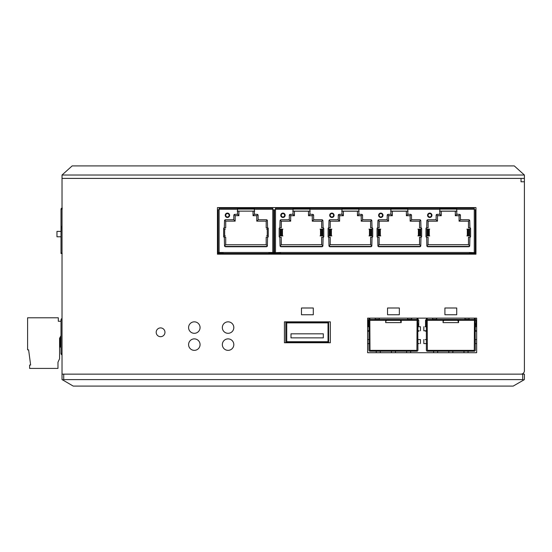 <?xml version="1.0" encoding="UTF-8"?>
<svg xmlns="http://www.w3.org/2000/svg" width="552" height="552" viewBox="0 0 552 552"><rect width="100%" height="100%" fill="white"/><g stroke="black" fill="none" stroke-linecap="round" stroke-linejoin="round"><path stroke-width="0.83" d="M62.024 175.025L72.153 165.91L514.278 165.91L524.4 175.025L62.024 175.025L62.024 374.146L521.026 374.146A3.374 3.374 0 0 0 524.4 370.772L524.4 181.774L521.026 181.774L521.026 178.399L62.024 178.399L524.4 178.399L524.4 181.774M233.813 344.614A5.741 5.741 0 0 0 228.073 338.88A5.741 5.741 0 0 0 222.339 344.614A5.741 5.741 0 0 0 228.073 350.354A5.741 5.741 0 0 0 233.813 344.614M222.339 327.571A5.741 5.741 0 0 0 228.073 333.311A5.741 5.741 0 0 0 233.813 327.571A5.741 5.741 0 0 0 228.073 321.837A5.741 5.741 0 0 0 222.339 327.571M188.591 327.571A5.741 5.741 0 0 0 194.325 333.311A5.741 5.741 0 0 0 200.065 327.571A5.741 5.741 0 0 0 194.325 321.837A5.741 5.741 0 0 0 188.591 327.571M200.065 344.614A5.741 5.741 0 0 0 194.325 338.88A5.741 5.741 0 0 0 188.591 344.614A5.741 5.741 0 0 0 194.325 350.354A5.741 5.741 0 0 0 200.065 344.614M313.288 307.995L313.288 314.75L301.475 314.75L301.475 307.995L313.288 307.995M387.538 307.995L399.351 307.995L399.351 314.75L387.538 314.75L387.538 307.995M444.912 307.995L456.725 307.995L456.725 314.75L444.912 314.75L444.912 307.995M164.965 332.297A4.388 4.388 0 0 0 160.577 327.909A4.388 4.388 0 0 0 156.188 332.297A4.388 4.388 0 0 0 160.577 336.685A4.388 4.388 0 0 0 164.965 332.297M284.432 321.837L330.331 321.837L330.331 342.757L284.432 342.757L284.432 321.837M367.625 352.714L367.625 318.124L476.645 318.124L476.645 352.714L367.625 352.714M475.962 254.168L217.44 254.168L217.44 207.593L475.962 207.593L475.962 254.168M285.819 342.274L285.819 322.409L328.626 322.409L328.626 342.274L285.819 342.274M328.033 341.716L328.033 322.879L286.729 322.879L286.729 341.716L328.033 341.716M323.32 337.872L290.994 337.872L290.994 333.822L323.32 333.822L323.32 337.872M524.4 175.025L524.4 178.399M524.4 379.541L523.903 379.907L524.4 379.541L524.4 374.146L63.715 374.146L63.715 379.617L62.521 379.907L62.024 379.541L62.024 374.146M62.024 379.541L73.23 386.089L513.194 386.089L523.903 379.907L522.709 379.617L63.715 379.617M60.34 336.899L60.34 347.146L61.01 347.146M59.664 340.232L60.34 340.232M59.575 344.275L59.664 338.128M61.01 335.671L59.575 338.286L59.575 358.738L57.974 362.243L57.974 368.412L29.622 368.412L29.622 365.038L30.636 365.038L28.614 349.851L27.6 349.851L27.6 317.786L58.312 317.786L58.312 321.264L61.01 321.264L61.01 328.806M30.636 365.038L28.614 349.851M368.984 318.124L368.984 350.182A1.014 1.014 0 0 0 369.999 351.196L416.912 351.196A1.014 1.014 0 0 0 417.926 350.182L417.719 319.47L383.668 319.47L383.668 320.319L385.689 320.319M368.984 331.221L368.177 331.221L368.177 330.779M369.964 320.319L383.668 320.319M401.214 320.319L416.843 320.319M407.631 320.319L411.682 320.319M375.229 320.319L379.279 320.319M369.826 319.47L369.826 318.124M369.826 320.319L369.999 350.354L416.912 350.354L417.077 320.319M368.984 320.319L369.191 319.47L383.668 319.47M391.258 319.47L386.027 319.47M386.704 319.47L387.38 319.47M389.74 319.47L390.416 319.47M368.984 324.535L368.177 324.535L368.177 320.484A1.014 1.014 0 0 1 368.984 319.491M368.984 318.29L369.826 318.29M368.177 324.535L368.177 326.729M368.143 326.729L368.143 326.391A1.18 1.18 0 0 1 368.177 326.108M368.984 318.966L369.826 318.966M417.077 318.124L417.077 319.47M403.243 319.47L403.243 320.319M401.214 321.775L401.214 319.47M385.689 319.47L401.214 319.498M385.689 321.775L385.689 319.498M401.214 321.637L400.372 319.953L386.538 319.953L385.689 320.988L385.689 321.637L386.538 320.346L400.372 320.346L401.214 322.609M385.689 321.637L385.689 322.637L401.214 322.637M417.926 320.319L417.926 318.966L417.077 318.966M418.733 330.779L418.733 331.221L417.926 331.221M417.926 324.535L418.733 324.535L418.733 326.729M418.733 324.535L418.733 320.484A1.014 1.014 0 0 0 417.926 319.491M417.077 318.29L417.926 318.29L417.926 318.966M418.733 326.108A1.18 1.18 0 0 1 418.768 326.391L418.768 326.729M419.182 330.779L417.926 330.779L417.926 326.729M420.452 330.779L420.452 326.729L418.416 326.729M419.182 343.606L417.926 343.606L417.926 339.556M420.452 343.606L420.452 339.556L418.416 339.556M376.243 351.196L380.293 351.196M376.243 352.714L376.243 351.479M380.293 351.479L380.293 352.176M376.243 351.686L376.243 350.727M380.293 350.727L380.293 352.714M391.43 351.196L395.48 351.196M395.48 351.479L395.48 352.452M395.48 350.727L395.48 352.714M391.43 351.686L391.43 350.727M391.43 352.714L391.43 351.479M406.617 351.196L410.667 351.196M410.667 351.479L410.667 352.452M410.667 350.727L410.667 352.714M406.617 351.686L406.617 350.727M406.617 352.714L406.617 351.479M407.631 318.124L407.631 319.47M411.682 319.47L411.682 318.124M375.229 318.124L375.229 319.47M379.279 319.47L379.279 318.124M368.984 326.729L368.984 330.779M368.708 330.779L367.729 330.779M369.454 330.779L367.625 330.779M368.494 326.729L369.454 326.729M367.625 326.729L368.708 326.729M368.984 339.556L368.984 343.606M368.708 343.606L367.729 343.606M369.454 343.606L367.625 343.606M368.494 339.556L369.454 339.556M367.625 339.556L368.708 339.556M426.358 318.124L426.358 350.182A1.014 1.014 0 0 0 427.372 351.196L474.285 351.196A1.014 1.014 0 0 0 475.3 350.182L475.093 319.47L441.041 319.47L441.041 320.319L443.07 320.319M426.358 331.221L425.551 331.221L425.551 330.779M427.338 320.319L441.041 320.319M458.595 320.319L474.216 320.319M465.005 320.319L469.055 320.319M432.602 320.319L436.653 320.319M427.207 319.47L427.207 318.124M427.207 320.319L427.372 350.354L474.285 350.354L474.451 320.319M426.358 320.319L426.565 319.47L441.041 319.47M448.638 319.47L443.401 319.47M444.077 319.47L444.753 319.47M447.12 319.47L447.789 319.47M426.358 324.535L425.551 324.535L425.551 320.484A1.014 1.014 0 0 1 426.358 319.491M426.358 318.29L427.207 318.29M425.551 324.535L425.551 326.729M425.516 326.729L425.516 326.391A1.18 1.18 0 0 1 425.551 326.108M426.358 318.966L427.207 318.966M474.451 318.124L474.451 319.47M460.616 319.47L460.616 320.319M458.595 321.775L458.595 319.47M443.07 319.47L458.595 319.498M443.07 321.775L443.07 319.498M458.595 321.637L457.746 319.953L443.911 319.953L443.07 320.988L443.07 321.637L443.911 320.346L457.746 320.346L458.595 322.609M443.07 321.637L443.07 322.637L458.595 322.637M475.3 320.319L475.3 318.966L474.451 318.966M476.107 330.779L476.107 331.221L475.3 331.221M475.3 324.535L476.107 324.535L476.107 326.729M476.107 324.535L476.107 320.484A1.014 1.014 0 0 0 475.3 319.491M474.451 318.29L475.3 318.29L475.3 318.966M476.107 326.108A1.18 1.18 0 0 1 476.141 326.391L476.141 326.729M476.645 330.779L475.3 330.779L475.3 326.729M476.266 326.729L475.789 326.729M476.645 343.606L475.3 343.606L475.3 339.556M476.266 339.556L475.789 339.556M433.617 351.196L437.667 351.196M433.617 352.714L433.617 351.479M437.667 351.479L437.667 352.176M433.617 351.686L433.617 350.727M437.667 350.727L437.667 352.714M448.804 351.196L452.854 351.196M452.854 351.479L452.854 352.452M452.854 350.727L452.854 352.714M448.804 351.686L448.804 350.727M448.804 352.714L448.804 351.479M463.99 351.196L468.041 351.196M468.041 351.479L468.041 352.452M468.041 350.727L468.041 352.714M463.99 351.686L463.99 350.727M463.99 352.714L463.99 351.479M465.005 318.124L465.005 319.47M469.055 319.47L469.055 318.124M432.602 318.124L432.602 319.47M436.653 319.47L436.653 318.124M426.358 326.729L426.358 330.779M426.082 330.779L423.826 330.779L423.826 326.729M426.827 330.779L424.674 330.779M425.868 326.729L426.827 326.729M425.102 326.729L426.082 326.729M426.358 339.556L426.358 343.606M426.082 343.606L423.826 343.606L423.826 339.556M426.827 343.606L424.674 343.606M425.868 339.556L426.827 339.556M425.102 339.556L426.082 339.556M62.197 208.601L61.01 209.111L61.01 252.982L62.024 252.982M61.155 226.12L61.01 233.544L61.155 226.12M61.01 233.544L61.01 241.679M61.01 216.032L61.01 225.444M61.52 253.451L62.197 253.658L61.52 253.451M62.024 253.651A1.18 1.18 0 0 1 61.127 252.982M62.197 207.931L61.21 208.449L61.362 209.394M62.197 209.111L61.01 209.111M62.024 353.39L61.01 353.39A1.69 1.69 0 0 0 62.024 354.936A1.69 1.69 0 0 1 61.01 353.39A1.69 1.69 0 0 0 62.024 354.936A1.69 1.69 0 0 1 61.01 353.39L61.01 319.981A1.69 1.69 0 0 1 62.024 318.435M61.01 252.982L61.01 253.492L61.582 253.492M61.01 236.787L56.959 236.787L56.959 231.385L61.01 231.385M218.958 252.478L223.07 252.65M268.845 252.65L272.957 252.65L272.957 253.32L268.734 253.32M272.957 209.788L272.785 209.111M218.958 209.788L219.123 209.111M237.519 209.111L254.396 209.111M218.958 252.65L218.958 253.32L223.174 253.32M224.305 253.492A1.014 1.014 0 0 0 223.864 254.168M222.401 253.32L222.401 254.168M226.534 254.168A1.014 1.014 0 0 0 226.099 253.492M227.997 254.168L227.997 253.492M237.519 211.133L254.396 211.133M225.74 215.287A1.69 1.69 0 0 1 227.424 213.596A1.69 1.69 0 0 1 229.114 215.287A1.69 1.69 0 0 1 227.424 216.97A1.69 1.69 0 0 1 225.74 215.287A1.697 1.697 0 0 0 227.493 216.984A1.697 1.697 0 0 0 229.121 215.156A1.697 1.697 0 0 0 227.362 213.589A1.697 1.697 0 0 0 225.733 215.287M224.326 237.256L224.526 245.73A1.014 1.014 0 0 0 225.54 246.744L266.375 246.744A1.014 1.014 0 0 0 267.389 245.73L267.582 237.256L266.188 237.256L266.188 244.736L225.72 244.736L225.72 237.256L224.326 237.256A0.676 0.676 0 0 1 223.65 236.58L225.333 235.904M237.519 209.277L219.123 209.277L219.123 208.27L237.519 208.27L237.519 213.327A1.014 1.014 0 0 1 236.504 214.342L234.821 214.342A1.014 1.014 0 0 0 233.806 215.356L233.806 218.73A1.014 1.014 0 0 1 232.792 219.744L225.54 219.744A1.014 1.014 0 0 0 224.526 220.752L224.326 227.81L225.72 227.81L225.72 221.138L235.159 221.138L235.159 215.673L238.885 215.673L238.885 211.147L253.03 211.147L253.03 215.673L256.756 215.673L256.756 221.138L266.188 221.138L266.188 227.81L267.589 227.81A0.676 0.676 0 0 1 268.258 228.48L266.582 229.156M225.72 244.736L224.54 245.916M266.188 244.736L267.368 245.916M266.188 221.138L267.182 220.144M256.756 221.138L258.446 219.454M256.756 215.673L257.798 214.631M253.03 215.673L254.713 213.983M253.03 211.147L254.713 211.133M237.194 211.133L238.885 211.147M238.885 215.673L237.194 213.983M235.159 215.673L234.11 214.631M235.159 221.138L233.468 219.454M225.72 221.138L224.726 220.144M268.051 254.168A1.014 1.014 0 0 0 267.61 253.492M269.507 254.168L269.507 253.32M265.816 253.492A1.014 1.014 0 0 0 265.374 254.168M263.911 253.492L263.911 254.168M237.519 208.27L254.396 208.27L254.396 213.327A1.014 1.014 0 0 0 255.403 214.342L257.094 214.342A1.014 1.014 0 0 1 258.108 215.356L258.108 218.73A1.014 1.014 0 0 0 259.116 219.744L266.375 219.744A1.014 1.014 0 0 1 267.389 220.752L267.582 227.81M254.396 208.27L272.785 208.27L272.785 209.788L273.799 209.788L273.799 252.478L269.072 252.478L268.734 253.492L223.174 253.492L222.835 252.478L269.072 252.478M219.123 209.277L219.123 209.788L218.109 209.788L218.109 252.478L222.835 252.478M224.326 227.81A0.676 0.676 0 0 0 223.65 228.48L224.65 229.156L224.65 235.904M267.582 237.256A0.676 0.676 0 0 0 268.258 236.58L267.258 235.904L267.258 229.156M225.237 215.287A2.194 2.194 0 0 0 227.424 217.481A2.194 2.194 0 0 0 229.618 215.287A2.194 2.194 0 0 0 227.424 213.093A2.194 2.194 0 0 0 225.237 215.287M266.582 235.904L267.258 235.904M225.333 229.156L224.65 229.156M237.519 208.939L254.396 208.939M225.043 207.593L225.03 208.27M231.778 208.27L231.778 207.773L225.03 207.773M260.144 207.593L260.13 208.27M266.878 208.27L266.878 207.773L260.13 207.773M218.785 254.168L218.785 252.478M218.109 252.478L218.109 254.168M218.109 238.492A1.352 1.352 0 0 1 217.805 237.629L217.805 232.564A1.352 1.352 0 0 1 218.109 231.702M218.109 248.089L217.778 248.089A1.014 1.014 0 0 1 218.109 247.337A1.014 1.014 0 0 0 217.778 248.089L217.778 254.168M223.174 253.057L223.174 253.492M273.799 254.168L273.799 252.478M273.123 252.478L273.123 254.168M273.799 231.702A1.352 1.352 0 0 1 274.109 232.564L274.109 237.629A1.352 1.352 0 0 1 273.799 238.492M273.799 247.337A1.014 1.014 0 0 1 274.137 248.089L274.137 254.168L273.799 248.089M328.785 237.256L328.978 245.73A1.014 1.014 0 0 0 329.992 246.744L370.834 246.744A1.014 1.014 0 0 0 371.841 245.73L372.041 237.256L370.599 237.256L370.599 244.688L330.227 244.688L330.227 237.256L328.778 237.256A0.676 0.676 0 0 1 328.109 236.58L329.061 235.904L331.849 235.904M281.292 244.688L281.237 237.256L281.237 244.736L321.657 244.688L321.657 237.256L323.106 237.256A0.676 0.676 0 0 0 323.776 236.58L322.775 235.904L322.775 229.156L320.043 229.156M293.036 209.277L275.489 209.277L275.489 208.27L293.036 208.27L293.036 213.327A1.014 1.014 0 0 1 292.022 214.342L290.338 214.342A1.014 1.014 0 0 0 289.324 215.356L289.324 218.73A1.014 1.014 0 0 1 288.31 219.744L281.058 219.744A1.014 1.014 0 0 0 280.043 220.752L279.843 227.81L281.292 227.81L281.292 221.186L290.676 221.186L288.986 219.454M292.712 211.133L294.402 211.147L294.444 215.715L290.676 215.715L290.676 221.186M294.444 215.715L294.451 211.202L308.499 211.202L308.506 215.715L310.238 213.983M313.964 219.454L312.273 221.186L312.273 215.715L308.506 215.715M312.273 221.186L321.657 221.186L321.657 227.81L323.106 227.81A0.676 0.676 0 0 1 323.776 228.48L322.775 229.156M293.036 208.27L341.978 208.27L341.978 213.327A1.014 1.014 0 0 1 340.963 214.342L339.273 214.342A1.014 1.014 0 0 0 338.259 215.356L338.259 218.73A1.014 1.014 0 0 1 337.251 219.744L329.992 219.744A1.014 1.014 0 0 0 328.978 220.752L328.785 227.81L330.227 227.81L330.227 221.186L339.611 221.186L337.927 219.454M330.227 221.186L339.611 221.138L339.611 215.673L339.611 221.186M341.653 211.133L343.337 211.147L343.378 215.715L343.392 211.202L357.434 211.202L357.434 212.485M362.899 219.454L361.215 221.186L361.215 215.715L357.441 215.715L357.441 212.485M361.215 221.186L370.599 221.186L370.599 227.81L372.041 227.81A0.676 0.676 0 0 1 372.717 228.48L371.765 229.156L368.977 229.156M379.114 237.256L379.114 244.736L379.162 237.256L377.72 237.256A0.676 0.676 0 0 1 377.044 236.58L377.996 235.904L380.783 235.904M341.978 208.27L390.913 208.27L390.913 213.327A1.014 1.014 0 0 1 389.898 214.342L388.215 214.342A1.014 1.014 0 0 0 387.2 215.356L387.2 218.73A1.014 1.014 0 0 1 386.186 219.744L378.934 219.744A1.014 1.014 0 0 0 377.92 220.752L377.72 227.81L379.162 227.81L379.162 221.186L388.553 221.186L386.862 219.454M390.588 211.133L392.279 211.147L392.32 215.715L388.553 215.715L388.553 221.186M392.32 215.715L392.327 211.202L406.375 211.202L406.382 215.715L408.107 213.983M411.84 219.454L410.15 221.186L410.15 215.715L406.382 215.715M410.15 221.186L419.534 221.186L419.534 227.81L420.983 227.81A0.676 0.676 0 0 1 421.652 228.48L420.7 229.156L417.912 229.156M379.162 244.688L419.534 244.688L419.534 237.256L420.983 237.256A0.676 0.676 0 0 0 421.652 236.58L420.652 235.904L420.652 229.156M428.048 237.256L428.048 244.736L428.104 237.256L426.655 237.256A0.676 0.676 0 0 1 425.985 236.58L426.937 235.904L429.725 235.904M390.913 208.27L439.847 208.27L439.847 213.327A1.014 1.014 0 0 1 438.84 214.342L437.149 214.342A1.014 1.014 0 0 0 436.135 215.356L436.135 218.73A1.014 1.014 0 0 1 435.128 219.744L427.869 219.744A1.014 1.014 0 0 0 426.855 220.752L426.661 227.81L428.104 227.81L428.104 221.186L437.488 221.186L435.797 219.454M439.53 211.133L441.214 211.147L441.255 215.715L437.488 215.715L437.488 221.186M441.255 215.715L441.262 211.202L455.31 211.202L455.31 212.485M460.775 219.454L459.085 221.186L459.085 215.715L455.317 215.715L455.317 212.485M459.085 221.186L468.476 221.186L468.476 227.81L469.918 227.81A0.676 0.676 0 0 1 470.594 228.48L469.642 229.156L466.854 229.156M428.104 244.688L468.476 244.688L468.476 237.256L469.918 237.256A0.676 0.676 0 0 0 470.594 236.58L469.586 235.904L469.586 229.156M281.258 215.287A1.69 1.69 0 0 1 282.948 213.596A1.69 1.69 0 0 1 284.632 215.287A1.69 1.69 0 0 1 282.948 216.97A1.69 1.69 0 0 1 281.258 215.287A1.697 1.697 0 0 0 283.01 216.984A1.697 1.697 0 0 0 284.639 215.156A1.697 1.697 0 0 0 282.879 213.589A1.697 1.697 0 0 0 281.251 215.287M293.036 209.111L309.913 209.111M341.978 209.111L358.848 209.111M390.913 209.111L407.79 209.111M439.847 209.111L456.725 209.111M469.317 252.65L474.272 252.65L469.552 252.478L469.214 253.492L280.547 253.492L280.209 252.478L469.552 252.478M280.444 252.65L275.489 252.65L280.209 252.478M341.978 211.133L358.848 211.133M390.913 211.133L407.79 211.133M439.847 211.133L456.725 211.133M293.036 211.133L309.913 211.133M275.489 252.65L275.489 253.32L280.547 253.32M474.272 252.65L474.272 253.32L469.214 253.32M470.38 254.168A1.014 1.014 0 0 0 469.379 253.32M471.843 254.168L471.843 253.32M468.144 253.492A1.014 1.014 0 0 0 467.71 254.168M466.247 253.492L466.247 254.168M280.382 253.32A1.014 1.014 0 0 0 279.381 254.168M277.918 253.32L277.918 254.168M282.051 254.168A1.014 1.014 0 0 0 281.617 253.492M283.514 254.168L283.514 253.492M338.569 214.631L339.611 215.673L343.337 215.673L341.653 213.983M357.441 215.715L357.434 211.202M357.482 211.147L359.173 211.133M362.257 214.631L361.215 215.673L361.215 221.138L361.215 215.673L357.482 215.673L359.173 213.983M361.215 221.138L370.647 221.138L371.641 220.144M370.647 227.81L370.599 221.186M330.179 237.256L330.227 244.688M328.999 245.916L330.179 244.736L370.599 244.688M370.647 237.256L370.647 244.736L371.827 245.916M330.179 227.81L330.179 221.138L329.185 220.144M343.378 215.715L339.611 215.715M379.134 215.287A1.69 1.69 0 0 1 380.818 213.596A1.69 1.69 0 0 1 382.508 215.287A1.69 1.69 0 0 1 380.818 216.97A1.69 1.69 0 0 1 379.134 215.287A1.697 1.697 0 0 0 380.887 216.984A1.697 1.697 0 0 0 382.515 215.156A1.697 1.697 0 0 0 380.756 213.589A1.697 1.697 0 0 0 379.127 215.287M387.504 214.631L388.553 215.673L392.279 215.673L390.588 213.983M411.192 214.631L410.15 215.673L410.15 221.138L410.15 215.673L406.424 215.673L406.375 211.202M406.424 211.147L408.107 211.133M410.15 221.138L419.582 221.138L420.576 220.144M419.582 227.81L419.534 221.186M377.934 245.916L379.114 244.736L419.582 244.736L420.762 245.916M419.582 237.256L419.534 244.688M379.162 221.186L378.12 220.144M379.114 227.81L379.114 221.138L388.553 221.138L388.553 215.715M428.069 215.287A1.69 1.69 0 0 1 429.76 213.596A1.69 1.69 0 0 1 431.443 215.287A1.69 1.69 0 0 1 429.76 216.97A1.69 1.69 0 0 1 428.069 215.287A1.697 1.697 0 0 0 429.822 216.984A1.697 1.697 0 0 0 431.45 215.156A1.697 1.697 0 0 0 429.691 213.589A1.697 1.697 0 0 0 428.062 215.287M436.446 214.631L437.488 215.673L441.214 215.673L439.53 213.983M455.317 215.715L455.31 211.202M455.359 211.147L457.049 211.133M460.133 214.631L459.085 215.673L459.085 221.138L459.085 215.673L455.359 215.673L457.049 213.983M459.085 221.138L468.524 221.138L469.517 220.144M468.524 227.81L468.476 221.186M426.875 245.916L428.048 244.736L468.524 244.736L469.704 245.916M468.524 237.256L468.476 244.688M428.104 221.186L427.062 220.144M428.048 227.81L428.048 221.138L437.488 221.138L437.488 215.715M289.627 214.631L290.676 215.673L294.402 215.673L292.712 213.983M313.315 214.631L312.273 215.673L312.273 221.138L312.273 215.673L308.547 215.673L308.499 211.202M308.547 211.147L310.238 211.133M312.273 221.138L321.712 221.138L322.706 220.144M321.712 227.81L321.657 221.186M280.057 245.916L281.237 244.736L321.712 244.736L322.885 245.916M281.237 237.256L279.843 237.256A0.676 0.676 0 0 1 279.174 236.58L280.119 235.904L282.907 235.904M321.712 237.256L321.657 244.688M281.292 221.186L280.243 220.144M281.237 227.81L281.237 221.138L290.676 221.138L290.676 215.715M330.193 215.287A1.69 1.69 0 0 1 331.883 213.596A1.69 1.69 0 0 1 333.574 215.287A1.69 1.69 0 0 1 331.883 216.97A1.69 1.69 0 0 1 330.193 215.287A1.697 1.697 0 0 0 331.952 216.984A1.697 1.697 0 0 0 333.574 215.156A1.697 1.697 0 0 0 331.814 213.589A1.697 1.697 0 0 0 330.186 215.287M309.913 208.27L309.913 213.327A1.014 1.014 0 0 0 310.928 214.342L312.611 214.342A1.014 1.014 0 0 1 313.626 215.356L313.626 218.73A1.014 1.014 0 0 0 314.64 219.744L321.892 219.744A1.014 1.014 0 0 1 322.906 220.752L323.106 227.81M328.785 227.81A0.676 0.676 0 0 0 328.109 228.48L329.109 229.156L329.109 235.904M372.041 237.256A0.676 0.676 0 0 0 372.717 236.58L371.717 235.904L371.717 229.156M358.848 208.27L358.848 213.327A1.014 1.014 0 0 0 359.863 214.342L361.546 214.342A1.014 1.014 0 0 1 362.56 215.356L362.56 218.73A1.014 1.014 0 0 0 363.575 219.744L370.834 219.744A1.014 1.014 0 0 1 371.841 220.752L372.041 227.81M377.72 227.81A0.676 0.676 0 0 0 377.044 228.48L378.044 229.156L378.044 235.904M420.976 237.256L420.783 245.73A1.014 1.014 0 0 1 419.768 246.744L378.934 246.744A1.014 1.014 0 0 1 377.92 245.73L377.72 237.256M407.79 208.27L407.79 213.327A1.014 1.014 0 0 0 408.797 214.342L410.488 214.342A1.014 1.014 0 0 1 411.502 215.356L411.502 218.73A1.014 1.014 0 0 0 412.51 219.744L419.768 219.744A1.014 1.014 0 0 1 420.783 220.752L420.976 227.81M426.661 227.81A0.676 0.676 0 0 0 425.985 228.48L426.986 229.156L426.986 235.904M469.918 237.256L469.717 245.73A1.014 1.014 0 0 1 468.703 246.744L427.869 246.744A1.014 1.014 0 0 1 426.855 245.73L426.661 237.256M439.847 208.27L456.725 208.27L456.725 213.327A1.014 1.014 0 0 0 457.739 214.342L459.423 214.342A1.014 1.014 0 0 1 460.437 215.356L460.437 218.73A1.014 1.014 0 0 0 461.451 219.744L468.703 219.744A1.014 1.014 0 0 1 469.717 220.752L469.918 227.81M456.725 208.27L474.272 208.27L474.272 209.788L475.286 209.788L475.286 252.478L474.272 252.478L474.272 209.788M275.489 209.277L275.489 209.788L274.475 209.788L274.475 252.478L275.489 252.478L275.489 209.788M279.843 227.81A0.676 0.676 0 0 0 279.174 228.48L280.174 229.156L280.174 235.904M323.106 237.256L322.906 245.73A1.014 1.014 0 0 1 321.892 246.744L281.058 246.744A1.014 1.014 0 0 1 280.043 245.73L279.843 237.256M329.689 215.287A2.194 2.194 0 0 0 331.883 217.481A2.194 2.194 0 0 0 334.077 215.287A2.194 2.194 0 0 0 331.883 213.093A2.194 2.194 0 0 0 329.689 215.287M378.624 215.287A2.194 2.194 0 0 0 380.818 217.481A2.194 2.194 0 0 0 383.012 215.287A2.194 2.194 0 0 0 380.818 213.093A2.194 2.194 0 0 0 378.624 215.287M427.565 215.287A2.194 2.194 0 0 0 429.76 217.481A2.194 2.194 0 0 0 431.954 215.287A2.194 2.194 0 0 0 429.76 213.093A2.194 2.194 0 0 0 427.565 215.287M280.754 215.287A2.194 2.194 0 0 0 282.948 217.481A2.194 2.194 0 0 0 285.142 215.287A2.194 2.194 0 0 0 282.948 213.093A2.194 2.194 0 0 0 280.754 215.287M320.043 235.904L322.775 235.904M282.907 229.156L280.174 229.156M293.036 208.939L309.913 208.939M341.978 208.939L358.848 208.939M390.913 208.939L407.79 208.939M439.847 208.939L456.725 208.939M397.157 254.168L397.157 253.492M352.604 253.492L352.604 254.168M348.215 254.168L348.215 253.492M401.546 253.492L401.546 254.168M350.92 253.492L350.92 254.168M349.906 254.168L349.906 253.492M399.855 253.492L399.855 254.168M398.841 254.168L398.841 253.492M322.582 207.593L322.568 208.27M329.316 208.27L329.316 207.773L322.568 207.773M371.517 207.593L371.503 208.27M378.258 208.27L378.258 207.773L371.503 207.773M420.458 207.593L420.445 208.27M427.193 208.27L427.193 207.773L420.445 207.773M461.631 207.593L461.617 208.27M468.365 208.27L468.365 207.773L461.617 207.773M281.41 207.593L281.396 208.27M288.144 208.27L288.144 207.773L281.396 207.773M275.151 254.168L275.151 252.478M274.475 252.478L274.475 254.168M274.475 238.492A1.352 1.352 0 0 1 274.165 237.629L274.165 232.564A1.352 1.352 0 0 1 274.475 231.702M274.137 248.089A1.014 1.014 0 0 1 274.475 247.337A1.014 1.014 0 0 0 274.137 248.089L274.475 248.089M280.547 253.057L280.547 253.492M475.286 254.168L475.286 252.478M474.61 252.478L474.61 254.168M475.286 231.702A1.352 1.352 0 0 1 475.596 232.564L475.596 237.629A1.352 1.352 0 0 1 475.286 238.492M475.286 247.337A1.014 1.014 0 0 1 475.624 248.089L475.624 254.168M466.854 235.904L469.586 235.904M429.725 229.156L426.986 229.156M417.912 235.904L420.652 235.904M380.783 229.156L378.044 229.156M368.977 235.904L371.717 235.904M331.849 229.156L329.109 229.156M522.709 379.617L522.709 374.146M369.826 318.801L368.984 318.801M368.177 323.693L368.984 323.693M368.984 325.211L368.177 325.211M386.538 319.953L386.538 320.346M400.372 320.346L400.372 319.953M418.733 325.211L417.926 325.211M417.926 323.693L418.733 323.693M417.926 318.801L417.077 318.801M407.631 319.291L411.682 319.291M375.229 319.291L379.279 319.291M427.207 318.801L426.358 318.801M425.551 323.693L426.358 323.693M426.358 325.211L425.551 325.211M443.911 319.953L443.911 320.346M457.746 320.346L457.746 319.953M476.107 325.211L475.3 325.211M475.3 323.693L476.107 323.693M475.3 318.801L474.451 318.801M465.005 319.291L469.055 319.291M432.602 319.291L436.653 319.291M61.776 208.828L61.21 208.449M62.024 319.981L61.01 319.981M225.395 215.287A2.035 2.035 0 0 0 227.507 217.315A2.035 2.035 0 0 0 229.453 215.128A2.035 2.035 0 0 0 227.348 213.251A2.035 2.035 0 0 0 225.395 215.287M267.113 246.42L224.802 246.42M272.785 209.277L254.396 209.277M272.785 252.478L272.785 209.788M219.123 209.788L219.123 252.478M223.65 236.58L223.65 228.48M268.258 228.48L268.258 236.58M225.03 208.111L231.778 208.111M260.13 208.111L266.878 208.111M218.785 253.154L218.109 253.154M273.799 253.154L273.123 253.154M280.913 215.287A2.035 2.035 0 0 0 283.024 217.315A2.035 2.035 0 0 0 284.977 215.128A2.035 2.035 0 0 0 282.865 213.251A2.035 2.035 0 0 0 280.913 215.287M371.565 246.42L329.254 246.42M378.789 215.287A2.035 2.035 0 0 0 380.901 217.315A2.035 2.035 0 0 0 382.846 215.128A2.035 2.035 0 0 0 380.742 213.251A2.035 2.035 0 0 0 378.789 215.287M420.507 246.42L378.196 246.42M427.724 215.287A2.035 2.035 0 0 0 429.836 217.315A2.035 2.035 0 0 0 431.788 215.128A2.035 2.035 0 0 0 429.677 213.251A2.035 2.035 0 0 0 427.724 215.287M469.441 246.42L427.131 246.42M322.63 246.42L280.319 246.42M329.848 215.287A2.035 2.035 0 0 0 331.959 217.315A2.035 2.035 0 0 0 333.912 215.128A2.035 2.035 0 0 0 331.807 213.251A2.035 2.035 0 0 0 329.848 215.287M388.553 215.673L388.553 221.138M437.488 215.673L437.488 221.138M290.676 215.673L290.676 221.138M341.978 209.277L309.913 209.277M328.109 236.58L328.109 228.48M372.717 228.48L372.717 236.58M390.913 209.277L358.848 209.277M377.044 236.58L377.044 228.48M421.652 228.48L421.652 236.58M439.847 209.277L407.79 209.277M425.985 236.58L425.985 228.48M470.594 228.48L470.594 236.58M474.272 209.277L456.725 209.277M279.174 236.58L279.174 228.48M323.776 228.48L323.776 236.58M322.099 229.156L322.099 235.904M320.505 229.156L320.505 235.904M321.209 235.904L321.209 229.156M280.851 235.904L280.851 229.156M282.445 235.904L282.445 229.156M281.741 229.156L281.741 235.904M350.582 254.168L350.582 253.492M350.244 253.492L350.244 254.168M399.517 254.168L399.517 253.492M399.179 253.492L399.179 254.168M322.568 208.111L329.316 208.111M371.503 208.111L378.258 208.111M420.445 208.111L427.193 208.111M461.617 208.111L468.365 208.111M281.396 208.111L288.144 208.111M275.151 253.154L274.475 253.154M475.286 253.154L474.61 253.154M468.91 229.156L468.91 235.904M467.316 229.156L467.316 235.904M468.02 235.904L468.02 229.156M427.662 235.904L427.662 229.156M429.256 235.904L429.256 229.156M428.552 229.156L428.552 235.904M419.968 229.156L419.968 235.904M418.375 229.156L418.375 235.904M419.085 235.904L419.085 229.156M378.727 235.904L378.727 229.156M380.321 235.904L380.321 229.156M379.617 229.156L379.617 235.904M371.034 229.156L371.034 235.904M369.44 229.156L369.44 235.904M370.144 235.904L370.144 229.156M329.792 235.904L329.792 229.156M331.386 235.904L331.386 229.156M330.682 229.156L330.682 235.904M220.138 253.32L220.138 254.168M230.26 253.492L230.26 254.168M271.777 254.168L271.777 253.32M261.648 254.168L261.648 253.492M474.106 254.168L474.106 253.32M463.984 254.168L463.984 253.492M275.655 253.32L275.655 254.168M285.784 253.492L285.784 254.168"/></g></svg>
